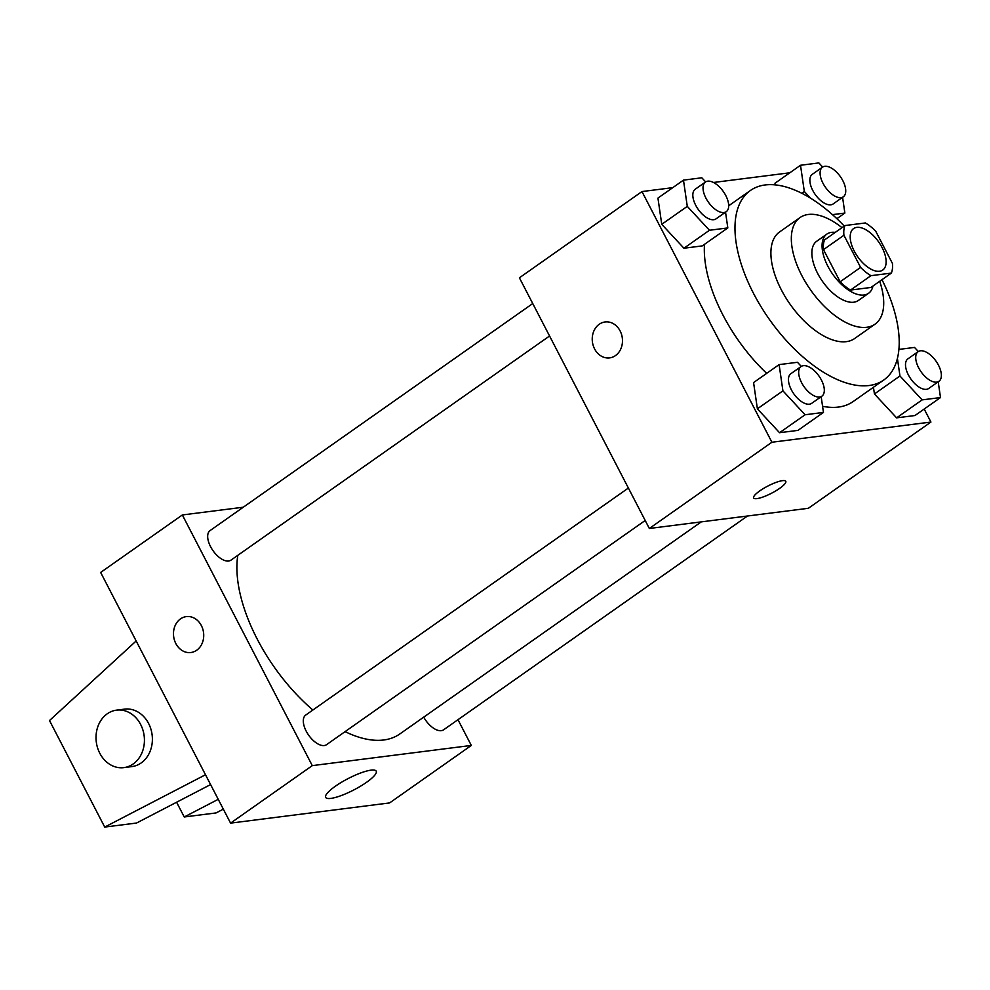 <?xml version="1.0" encoding="UTF-8"?>
<svg xmlns="http://www.w3.org/2000/svg" width="990" height="990" viewBox="0 0 990 990"><rect width="100%" height="100%" fill="white"/><g stroke="black" fill="none" stroke-linecap="round" stroke-linejoin="round"><path stroke-width="1.49" d="M882.078 247.549A25.344 12.833 -125.1 0 1 882.746 270.047A25.344 12.833 -125.1 0 1 857.662 256.707A25.344 12.833 -125.1 0 1 853.578 228.591A25.344 12.833 -125.1 0 1 882.078 247.549M865.371 222.96L844.965 225.547A34.415 17.424 -125.1 0 0 843.926 235.261L860.595 267.411A34.415 17.424 -125.1 0 0 870.952 275.678L891.359 273.091A34.415 17.424 -125.1 0 0 892.398 263.377L875.729 231.227A34.415 17.424 -125.1 0 0 865.371 222.96M870.952 275.678L850.534 290.058L870.928 287.459L891.359 273.091M850.534 290.058A34.415 17.424 -125.1 0 1 840.163 281.791L860.595 267.411M844.965 225.547L824.546 239.914A34.415 17.424 -125.1 0 0 823.494 249.629L840.163 281.791M835.226 232.403A36.209 18.34 54.9 0 0 826.898 234.073A36.209 18.34 54.9 0 0 830.14 270.282A36.209 18.34 54.9 0 0 863.973 295.02A36.209 18.34 54.9 0 0 868.564 293.3A36.209 18.34 54.9 0 0 872.957 286.036M868.564 293.3L858.355 300.49A36.209 18.34 -125.1 0 1 853.764 302.21A36.209 18.34 -125.1 0 1 819.93 277.472A36.209 18.34 -125.1 0 1 816.688 241.263L826.898 234.073M823.494 249.629L843.926 235.261M841.983 227.651A65.179 33.004 54.9 0 0 800.019 217.577A65.179 33.004 54.9 0 0 805.86 282.744A65.179 33.004 54.9 0 0 866.757 327.282A65.179 33.004 54.9 0 0 875.024 324.175A65.179 33.004 54.9 0 0 879.714 281.284M800.019 217.577L779.588 231.945A65.179 33.004 54.9 0 0 785.429 297.124A65.179 33.004 54.9 0 0 846.326 341.649A65.179 33.004 54.9 0 0 854.593 338.555L875.024 324.175M844.247 226.054A115.867 58.67 54.9 0 0 750.42 190.488A115.867 58.67 54.9 0 0 760.815 306.356A115.867 58.67 54.9 0 0 869.072 385.518A115.867 58.67 54.9 0 0 883.761 380.012A115.867 58.67 54.9 0 0 881.979 279.687M883.761 380.012L853.12 401.569A115.867 58.67 -125.1 0 1 838.431 407.076A115.867 58.67 -125.1 0 1 822.566 406.284M766.681 373.366A115.867 58.67 -125.1 0 1 704.484 244.357M801.281 366.399L797.47 362.291L779.105 364.617L753.576 382.586L757.387 408.821L779.551 432.717L797.915 430.39L823.457 412.422L821.168 396.668M705.647 181.9L701.836 177.792L683.471 180.131L657.942 198.087L661.753 224.322L683.929 248.23L702.281 245.891L727.823 227.923L725.534 212.169M672.767 187.654L641.966 191.565L771.903 442.245L930.934 422.049L924.19 409.031M789.81 172.792L713.493 182.482M897.423 358.491L899.96 375.99L874.43 393.958L873.452 387.263L874.43 393.958L896.606 417.854L914.97 415.528L940.5 397.559L938.211 381.806M774.984 183.224L775.22 184.907L774.984 183.224L800.514 165.268L804.326 191.491L810.55 198.198M641.966 191.565L519.404 277.806L649.341 528.474L808.372 508.278L930.934 422.049M649.341 528.474L771.903 442.245M785.775 481.301A18.105 4.047 -27.4 0 1 779.637 488.367A18.105 4.047 -27.4 0 1 763.451 496.844A18.105 4.047 -27.4 0 1 753.638 497.97A18.105 4.047 -27.4 0 1 767.844 486.053A18.105 4.047 -27.4 0 1 785.788 481.301A18.105 4.047 -27.4 0 1 779.65 488.379A18.105 4.047 -27.4 0 1 763.463 496.832A18.105 4.047 -27.4 0 1 753.638 497.958M620.124 330.945A18.105 15.073 82.8 0 1 609.642 357.885A18.105 15.073 82.8 0 1 592.404 341.822A18.105 15.073 82.8 0 1 605.076 321.96A18.105 15.073 82.8 0 1 620.124 330.945M609.642 357.885A18.105 15.073 82.8 0 1 592.404 341.822A18.105 15.073 82.8 0 1 605.076 321.96M701.242 521.891L399.836 733.949A126.868 64.251 -125.1 0 1 345.089 731.635M312.889 710.016A126.868 64.251 -125.1 0 1 237.798 555.341M645.195 520.48L326.539 744.678A18.105 9.17 -125.1 0 1 308.632 735.149A18.105 9.17 -125.1 0 1 305.712 715.065L628.378 488.045M747.45 516.025L443.594 729.816A18.105 9.17 -125.1 0 1 423.708 717.156M549.561 335.981L230.905 560.179A18.105 9.17 -125.1 0 1 212.999 550.65A18.105 9.17 -125.1 0 1 210.078 530.578L532.744 303.546M243.268 507.214L182.346 514.961L312.283 765.629L471.314 745.433L457.974 719.693M366.585 782.286A28.475 6.361 -27.4 0 1 341.104 795.613A28.475 6.361 -27.4 0 1 325.661 797.383A28.475 6.361 -27.4 0 1 348.022 778.635A28.475 6.361 -27.4 0 1 376.225 771.173A28.475 6.361 -27.4 0 1 366.585 782.286M182.346 514.961L100.646 572.443L230.571 823.123L312.283 765.629M230.571 823.123L389.602 802.927L471.314 745.433M186.318 616.609A18.105 15.073 -97.2 0 0 180.477 618.899A18.105 15.073 82.8 0 1 186.318 616.609A18.105 15.073 82.8 0 1 203.556 632.659A18.105 15.073 82.8 0 1 190.872 652.521A18.105 15.073 82.8 0 1 174.426 640.122A18.105 15.073 82.8 0 1 180.477 618.899A18.105 15.073 -97.2 0 0 174.438 640.122A18.105 15.073 -97.2 0 0 190.884 652.521M210.598 784.575L136.533 823.037L104.717 827.071L205.499 774.749M176.591 802.234L184.239 816.973L218.246 799.314M184.239 816.973L216.043 812.938L223.332 809.152M123.874 767.621L131.831 766.607A28.97 24.131 -97.2 0 0 141.174 762.943A28.97 24.131 -97.2 0 0 150.851 728.974A28.97 24.131 -97.2 0 0 124.53 709.137L116.585 710.139A28.97 24.131 82.8 0 1 142.894 729.989A28.97 24.131 82.8 0 1 133.217 763.946A28.97 24.131 82.8 0 1 123.874 767.621A28.97 24.131 82.8 0 1 96.29 741.918A28.97 24.131 82.8 0 1 116.585 710.139M136.162 640.976L49.5 720.534L104.717 827.071M832.454 214.644L844.866 213.06L842.577 197.307M822.69 167.038L818.879 162.929L800.514 165.268M843.319 196.787L833.11 203.965A18.105 9.17 -125.1 0 1 815.191 194.436A18.105 9.17 -125.1 0 1 812.27 174.351L822.492 167.174A18.105 9.17 -125.1 0 1 842.849 180.712A18.105 9.17 -125.1 0 1 843.319 196.787A18.105 9.17 -125.1 0 1 825.413 187.246A18.105 9.17 -125.1 0 1 822.492 167.174M801.789 193.285L804.326 191.491M836.872 218.691L844.866 213.06M683.471 180.131L687.283 206.365L709.459 230.262L727.823 227.923M726.276 211.65L716.067 218.84A18.105 9.17 -125.1 0 1 698.148 209.298A18.105 9.17 -125.1 0 1 695.227 189.226L705.437 182.036A18.105 9.17 -125.1 0 1 725.794 195.575A18.105 9.17 -125.1 0 1 726.276 211.65A18.105 9.17 -125.1 0 1 708.357 202.121A18.105 9.17 -125.1 0 1 705.437 182.036M657.942 198.087L661.753 224.322L687.283 206.365M661.753 224.322L683.929 248.23L709.459 230.262M683.929 248.23L702.281 245.891M899.96 375.99L922.135 399.886L940.5 397.559M918.324 351.537L914.513 347.428L898.932 349.408M938.953 381.274L928.744 388.464A18.105 9.17 -125.1 0 1 910.825 378.935A18.105 9.17 -125.1 0 1 907.904 358.85L918.126 351.66A18.105 9.17 -125.1 0 1 938.483 365.211A18.105 9.17 -125.1 0 1 938.953 381.274A18.105 9.17 -125.1 0 1 921.047 371.745A18.105 9.17 -125.1 0 1 918.126 351.66M874.43 393.958L896.606 417.854L922.135 399.886M896.606 417.854L914.97 415.528M779.105 364.617L782.917 390.852L805.093 414.761L823.457 412.422M821.91 396.149L811.701 403.326A18.105 9.17 -125.1 0 1 793.782 393.797A18.105 9.17 -125.1 0 1 790.862 373.713L801.071 366.535A18.105 9.17 -125.1 0 1 821.428 380.073A18.105 9.17 -125.1 0 1 821.91 396.149A18.105 9.17 -125.1 0 1 803.991 386.607A18.105 9.17 -125.1 0 1 801.071 366.535M753.576 382.586L757.387 408.821L782.917 390.852M757.387 408.821L779.551 432.717L805.093 414.761M779.551 432.717L797.915 430.39M728.69 205.772L750.42 190.488"/></g></svg>
